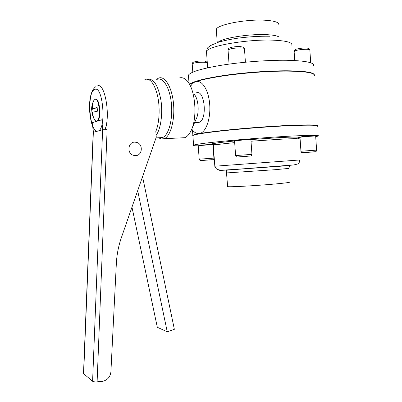 <?xml version="1.0" encoding="UTF-8"?>
<svg xmlns="http://www.w3.org/2000/svg" width="402" height="402" viewBox="0 0 402 402"><rect width="100%" height="100%" fill="white"/><g stroke="black" fill="none" stroke-linecap="round" stroke-linejoin="round"><path stroke-width="0.6" d="M157.262 79.284C163.287 76.938 170.056 88.249 171.443 104.068C172.915 119.851 168.574 135.363 162.534 137.574L160.247 137.931M159.584 137.826L159.227 137.735M156.574 79.289L158.7 78.043C165.001 75.601 172.071 87.365 173.518 103.832C175.046 120.268 170.498 136.404 164.187 138.705L161.081 138.966L158.559 137.77M190.563 86.365C192.061 83.907 193.759 82.35 195.663 81.686L195.749 81.661C201.799 79.571 208.407 89.601 209.628 103.575C210.934 117.52 206.472 131.288 200.417 133.283L199.467 133.534C196.678 133.936 194.106 132.454 191.749 129.087M196.477 92.807C204.879 89.415 207.583 120.253 199.07 122.344L198.653 122.459M193.88 94.028C198.352 97.877 199.673 112.485 196.146 119.077L191.834 128.871M179.332 77.983C181.669 77.229 183.985 77.913 186.282 80.028C195.251 87.47 198.005 117.892 190.89 131.017C189.111 134.575 187.056 136.801 184.734 137.695L183.608 138.002M147.871 79.204C153.83 78.601 158.182 85.596 160.921 100.178C162.966 113.746 160.755 129.158 156.117 135.243M142.549 176.664L174.357 329.293L167.247 331.801L157.313 327.273L131.972 207.13M167.247 331.801L137.675 190.694M216.376 30.587L216.296 29.452C216.718 24.834 245.305 19.125 264.421 20.195C274.501 20.783 279.295 22.341 278.802 24.859M189.533 84.355C192.935 81.37 204.784 78.355 225.075 75.305C244.672 72.511 269.124 70.727 287.003 70.782C305.208 70.988 314.349 72.44 314.414 75.139M188.548 76.712L188.432 75.124C190.684 71.812 202.075 68.456 222.602 65.059C242.456 61.958 267.848 60.049 286.279 60.27C305.741 60.712 314.846 62.601 313.595 65.928M227.622 186.438L227.632 186.608C228.431 187.237 257.079 185.669 275.837 183.92C285.732 182.995 290.334 182.377 289.656 182.056M192.92 136.067L192.88 135.504C195.277 134.228 206.749 132.499 227.296 130.328C247.165 128.293 272.471 126.419 290.772 125.625C310.093 124.866 319.057 125.102 317.67 126.344M198.226 145.846C194.312 145.815 192.769 145.589 193.593 145.157C196.01 144.202 207.497 142.735 228.05 140.755C247.918 138.891 273.209 137.022 291.49 136.067C310.786 135.117 319.731 135.092 318.319 135.997L315.701 136.675M300.093 138.77L298.395 138.956M317.786 125.937C318.369 124.796 309.359 124.59 290.752 125.323C272.45 126.112 247.145 127.987 227.276 130.027C206.728 132.203 195.256 133.936 192.859 135.228L192.714 135.675M314.269 75.953C315.545 72.968 306.46 71.355 287.023 71.114C269.255 71.064 244.974 72.827 225.432 75.591C205.191 78.606 193.267 81.601 189.654 84.571M234.235 63.441L236.411 63.179M234.552 140.851L246.979 139.62L250.898 139.61L251.938 154.348M235.607 155.564L251.943 154.368C250.778 156.353 253.159 155.7 247.411 156.257L237.753 156.951C236.677 157.167 235.964 156.705 235.607 155.564L234.547 140.795L234.818 140.474L246.783 139.308L250.647 139.519M244.491 156.624L239.336 156.921L244.481 156.509M299.992 137.363L301.46 137.067C305.631 136.514 316.681 135.781 315.665 136.122L316.61 150.107M299.987 137.323L301.696 136.74C305.897 136.177 316.947 135.469 315.243 135.866L315.459 136.052M304.163 152.619L313.59 151.906L304.163 152.619M198.226 145.901L199.005 145.705C202.221 145.228 214.025 144.474 212.954 144.81L213.919 158.107L199.201 159.187L198.221 145.856L199.251 145.393C202.487 144.911 214.281 144.177 212.563 144.564L212.769 144.745M211.035 159.805L202.317 160.463L211.035 159.805M97.128 121.213L97.314 121.143C101.575 119.741 99.852 97.716 95.601 99.304M97.103 381.845C94.972 381.985 93.47 381.789 92.596 381.267L102.621 129.786L107.123 129.57L97.103 381.845L103.224 381.202C107.751 379.805 110.314 376.694 110.907 371.87L116.344 263.531C116.806 254.642 118.489 245.999 121.389 237.607L156.262 137.157L155.825 131.394C159.378 123.067 160.207 108.037 157.649 96.168C154.514 83.636 150.268 78.038 144.906 79.385M92.596 381.267L83.5 373.599M93.199 132.323L102.621 129.786L101.842 119.776L92.596 122.595L93.354 132.213L83.636 373.94M92.701 125.891L93.204 132.273L83.495 373.749M92.555 112.897C93.158 117.344 94.214 120.082 95.711 121.113L96.852 121.158C101.224 119.68 99.249 97.018 94.952 99.369L93.847 100.475C92.872 102.264 92.365 104.982 92.314 108.635M91.993 113.037L91.912 112.62L92.746 112.198L97.45 111.198L97.163 107.54L92.46 108.58L91.616 109.032L91.978 112.565M97.163 107.54L91.767 109.495M135.66 155.629L133.193 155.257C126.725 153.217 127.947 142.102 134.625 142.127L136.645 142.368C143.388 144.037 142.544 155.554 135.66 155.629M206.578 52.878L206.482 51.556C206.965 46.275 246.396 39.15 272.596 40.15C286.184 40.702 292.601 42.416 291.847 45.285M218.005 42.341C221.653 38.306 248.019 33.879 265.426 34.612C272.315 34.868 276.792 35.637 278.867 36.919M218.708 144.378C205.583 144.529 210.869 143.388 234.562 140.966C221.15 142.293 216.748 142.976 214.829 143.373L213.346 143.966L213.301 145.358C214.799 144.775 221.924 143.871 234.678 142.64M250.858 139.544L280.274 137.549C301.078 136.59 305.193 136.987 292.631 138.735M213.321 145.604L214.819 166.217L299.832 159.976M251.009 141.223L279.475 139.283C292.912 138.584 299.173 138.529 298.274 139.117M223.492 170.046C216.422 170.654 219.105 170.548 231.542 169.719L293.294 164.976M226.653 172.915L274.847 169.719L288.711 168.418L289.767 165.895L289.259 165.589L238.748 169.242C228.22 170.006 226.477 170.096 226.311 170.559L227.632 186.608M278.953 166.252L291.586 165.162M214.668 166.237L214.819 166.217C215.784 168.242 216.663 169.312 217.462 169.428C218.341 169.709 219.251 170.192 224.009 170.031C231.06 169.8 260.808 167.644 279.043 166.222L293.877 164.91L297.721 164.006C298.756 164.041 299.415 162.699 299.701 159.986M228.065 50.295L228.045 50.024C229.828 48.712 233.969 47.989 240.461 47.868C243.275 47.959 244.612 48.3 244.471 48.898L245.416 62.215M240.532 156.926L247.295 156.283L240.532 156.926M294.133 51.667L295.56 50.657C299.686 49.195 310.801 48.758 309.852 50.084L310.711 62.807M303.801 152.604L313.897 151.931L303.801 152.604M302.42 151.127L316.61 150.127C316.515 151.373 315.856 151.916 314.63 151.76L303.525 152.584C301.661 152.644 300.802 152.212 300.947 151.293L302.42 151.127M192.221 64.164L192.97 63.461C196.131 62.089 208.01 61.747 207.01 63.054L207.357 67.873M211.879 159.785L201.417 160.488L211.879 159.785M199.206 159.207L199.201 159.187C199.643 160.297 200.256 160.72 201.05 160.458L211.507 159.72C213.176 159.89 213.98 159.358 213.924 158.122M94.641 89.52C86.41 92.39 89.696 133.997 97.897 131.022C106.656 130.002 103.113 84.515 94.641 89.52M97.259 86.078C104.641 81.174 110.932 116.093 104.912 129.58M106.61 122.997L107.123 129.57M159.75 137.956L161.081 138.966M194.633 122.515L199.07 122.344M164.187 138.705L184.734 137.695M156.006 137.891L162.534 137.574M207.663 67.807L206.482 51.556C207.517 46.939 207.141 48.366 210.588 45.532L218.055 42.326C223.009 40.878 229.105 39.562 236.346 38.381C248.079 36.773 259.225 36.059 269.797 36.23M217.241 42.592L216.296 29.452M189.051 83.536L188.432 75.124M298.309 138.906L298.797 137.298C300.304 137.243 295.249 136.71 280.179 137.574L250.898 139.554M192.88 135.504L193.593 145.157M192.859 135.228L192.483 130.072M229.055 64.114L228.045 50.024C228.462 48.587 228.964 47.908 229.562 47.999C231.723 47.064 235.049 46.567 239.542 46.506M239.798 46.511C245.687 47.692 242.331 46.496 244.431 48.597M309.821 49.858C309.369 48.803 308.716 48.255 307.872 48.215C305.319 47.702 301.57 47.999 296.621 49.114M300.947 151.293L299.992 137.318M294.741 60.531L294.123 51.451C294.606 49.948 295.284 49.225 296.158 49.275M192.804 72.144L192.206 63.958C192.457 62.787 192.88 62.209 193.478 62.215M194.035 61.983C197.116 61.139 200.417 60.823 203.94 61.034C205.663 61.094 206.673 61.692 206.98 62.828M95.807 86.701C87.696 92.319 88.214 115.178 92.968 127.303M97.314 121.143L96.852 121.158M93.847 100.475C92.415 103.133 91.671 105.982 91.616 109.032M91.912 112.62C92.49 115.741 93.756 118.57 95.711 121.113"/></g></svg>
